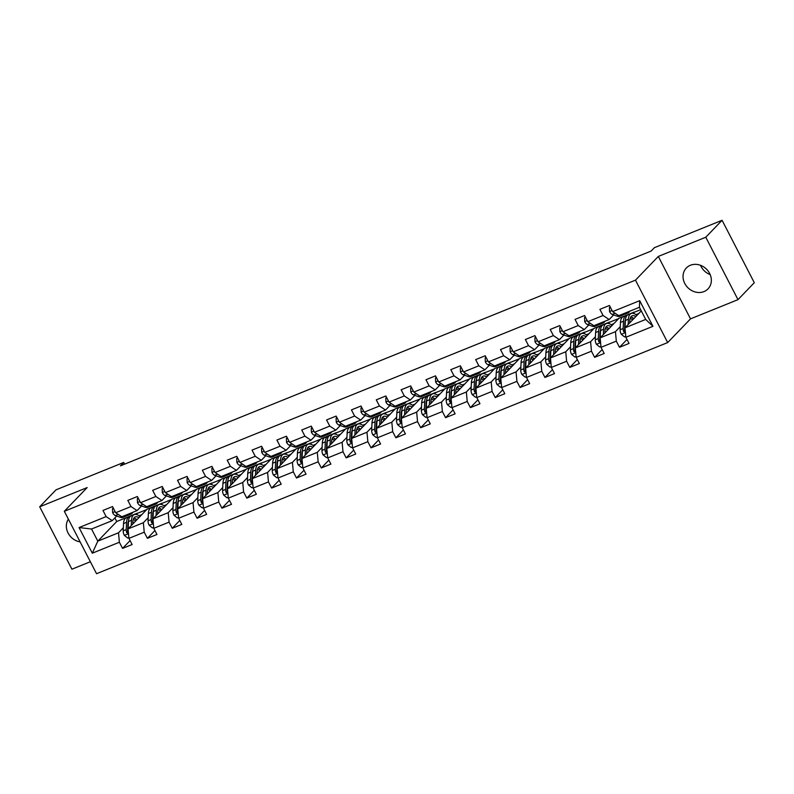 <?xml version="1.0" encoding="UTF-8"?>
<svg xmlns="http://www.w3.org/2000/svg" width="794" height="794" viewBox="0 0 794 794"><rect width="100%" height="100%" fill="white"/><g stroke="black" fill="none" stroke-linecap="round" stroke-linejoin="round"><path stroke-width="1.19" d="M690.403 265.265A15.046 13.131 -136.1 0 0 686.353 267.995A15.046 13.131 -136.1 0 0 686.234 285.8A15.046 13.131 -136.1 0 0 703.98 291.587A15.046 13.131 -136.1 0 0 708.03 288.857A15.046 13.131 -136.1 0 0 708.149 271.052A15.046 13.131 -136.1 0 0 690.403 265.265M700.526 265.305A15.046 13.131 -136.1 0 0 710.173 274.605M68.383 519.157A15.046 13.131 -136.1 0 0 80.125 541.905M737.983 299.646L705.777 237.227L658.305 256.432L690.522 318.851L737.983 299.646L754.3 282.704L722.083 220.285L654.395 247.678L651.13 251.063L120.44 465.84L123.705 462.445L56.017 489.838L39.7 506.79L71.917 569.199L90.357 561.735M690.522 318.851L667.685 342.571L96.54 573.715L64.324 511.296L635.468 280.153L667.685 342.571M641.284 310.891L624.987 327.813L645.701 319.436L639.428 307.288L618.725 315.665L612.631 311.625L609.455 305.472L599.897 309.342L603.073 315.496L587.788 321.689L584.602 315.526L575.054 319.396L578.231 325.55L562.936 331.743L559.76 325.58L550.202 329.45L553.378 335.604L538.094 341.797L534.918 335.634L525.36 339.504L528.536 345.658L513.242 351.851L510.066 345.688L500.508 349.558L503.694 355.722L488.399 361.905L485.223 355.752L475.666 359.613L478.842 365.776L463.557 371.959L460.371 365.806L450.813 369.667L453.999 375.83L438.705 382.013L435.529 375.86L425.971 379.731L429.147 385.884L413.863 392.067L410.687 385.914L401.129 389.785L404.305 395.938L389.01 402.131L385.834 395.968L376.277 399.839L379.453 405.992L364.168 412.185L360.992 406.022L351.434 409.893L354.61 416.046L339.326 422.239L336.14 416.076L326.582 419.947L329.768 426.1L314.474 432.293L311.298 426.13L301.74 430.001L304.916 436.164L289.631 442.347L286.455 436.194L276.898 440.055L280.074 446.218L264.779 452.401L261.603 446.248L252.045 450.109L255.221 456.272L239.937 462.455L236.761 456.302L227.203 460.173L230.379 466.326L215.085 472.509L211.909 466.356L202.351 470.227L205.537 476.38L190.242 482.573L187.066 476.41L177.509 480.281L180.685 486.434L165.4 492.627L162.214 486.464L152.666 490.335L155.842 496.488L140.548 502.681L137.372 496.518L127.814 500.389L130.99 506.542L115.706 512.735L112.53 506.572L102.972 510.443L106.148 516.606L79.072 527.563L92.303 553.2L97.801 541.161L118.514 532.784L123.338 527.772M612.631 311.625L639.706 300.668L652.946 326.314L625.861 337.271L629.047 343.425L619.489 347.296L627.012 339.485M92.303 553.2L119.378 542.242L122.564 548.396L132.122 544.535L128.936 538.372L144.23 532.188L147.406 538.342L156.964 534.481L153.788 528.318L169.072 522.134L172.258 528.288L181.806 524.427L178.63 518.264L193.925 512.08L197.101 518.234L206.658 514.363L203.482 508.21L218.767 502.026L221.943 508.18L231.501 504.309L228.325 498.156L243.619 491.962L246.795 498.126L256.353 494.255L253.167 488.102L268.461 481.908L271.637 488.072L281.195 484.201L278.019 478.048L293.304 471.854L296.49 478.018L306.037 474.147L302.861 467.994L318.156 461.8L321.332 467.954L330.89 464.093L327.714 457.93L342.998 451.746L346.174 457.9L355.732 454.039L352.556 447.876L367.85 441.692L371.026 447.846L380.584 443.985L377.398 437.822L392.693 431.638L395.869 437.792L405.426 433.921L402.25 427.768L417.535 421.584L420.721 427.738L430.269 423.867L427.093 417.713L442.387 411.52L445.563 417.684L455.121 413.813L451.945 407.659L467.229 401.466L470.405 407.63L479.963 403.759L476.787 397.605L492.082 391.412L495.258 397.576L504.815 393.705L501.629 387.551L516.924 381.358L520.1 387.512L529.658 383.651L526.482 377.487L541.766 371.304L544.952 377.458L554.5 373.597L551.324 367.433L566.618 361.25L569.794 367.404L579.352 363.543L576.176 357.379L591.461 351.196L594.637 357.35L604.194 353.479L601.018 347.325L616.313 341.142L619.489 347.296M587.788 321.689L593.872 325.719L609.167 319.535L613.603 314.92M601.018 347.325L600.145 337.867L619.072 318.215L634.356 312.022L633.106 313.322M620.263 326.662L615.439 331.684L600.145 337.867M609.167 319.535L603.073 315.496M616.313 341.142L615.439 331.684M562.936 331.743L569.03 335.773L584.324 329.589L588.761 324.974M576.176 357.379L575.303 347.921L594.22 328.269L609.514 322.076L608.264 323.376M595.421 336.725L590.587 341.738L575.303 347.921M584.324 329.589L578.231 325.55M591.461 351.196L590.587 341.738M538.094 341.797L544.188 345.827L559.472 339.643L563.919 335.028M551.324 367.433L550.45 357.975L569.377 338.323L584.662 332.14L583.411 333.44M570.568 346.779L565.745 351.792L550.45 357.975M559.472 339.643L553.378 335.604M566.618 361.25L565.745 351.792M513.242 351.851L519.336 355.891L534.63 349.697L539.066 345.092M526.482 377.487L525.608 368.029L544.525 348.377L559.82 342.194L558.569 343.494M545.726 356.834L540.893 361.846L525.608 368.029M534.63 349.697L528.536 345.658M541.766 371.304L540.893 361.846M488.399 361.905L494.493 365.945L509.778 359.751L514.224 355.146M501.629 387.551L500.756 378.093L519.683 358.431L534.977 352.248L533.717 353.548M520.874 366.888L516.05 371.9L500.756 378.093M509.778 359.751L503.694 355.722M516.924 381.358L516.05 371.9M463.557 371.959L469.641 375.999L484.936 369.806L489.372 365.2M476.787 397.605L475.914 388.147L494.841 368.485L510.125 362.302L508.875 363.602M496.032 376.942L491.208 381.954L475.914 388.147M484.936 369.806L478.842 365.776M492.082 391.412L491.208 381.954M438.705 382.013L444.799 386.053L460.093 379.869L464.53 375.254M451.945 407.659L451.071 398.201L469.988 378.539L485.283 372.356L484.032 373.656M471.189 386.996L466.356 392.008L451.071 398.201M460.093 379.869L453.999 375.83M467.229 401.466L466.356 392.008M413.863 392.067L419.957 396.107L435.241 389.923L439.678 385.308M427.093 417.713L426.219 408.255L445.146 388.603L460.431 382.41L459.18 383.71M446.337 397.05L441.514 402.062L426.219 408.255M435.241 389.923L429.147 385.884M442.387 411.52L441.514 402.062M389.01 402.131L395.104 406.161L410.399 399.978L414.835 395.362M402.25 427.768L401.377 418.309L420.294 398.657L435.588 392.464L434.338 393.764M421.495 407.104L416.661 412.126L401.377 418.309M410.399 399.978L404.305 395.938M417.535 421.584L416.661 412.126M364.168 412.185L370.262 416.215L385.547 410.032L389.993 405.416M377.398 437.822L376.525 428.363L395.452 408.712L410.746 402.518L409.486 403.818M396.643 417.168L391.819 422.18L376.525 428.363M385.547 410.032L379.453 405.992M392.693 431.638L391.819 422.18M339.326 422.239L345.41 426.269L360.704 420.086L365.141 415.47M352.556 447.876L351.682 438.417L370.609 418.766L385.894 412.582L384.643 413.882M371.8 427.222L366.977 432.234L351.682 438.417M360.704 420.086L354.61 416.046M367.85 441.692L366.977 432.234M314.474 432.293L320.568 436.333L335.862 430.14L340.298 425.534M327.714 457.93L326.84 448.471L345.757 428.82L361.052 422.636L359.801 423.936M346.958 437.276L342.125 442.288L326.84 448.471M335.862 430.14L329.768 426.1M342.998 451.746L342.125 442.288M289.631 442.347L295.725 446.387L311.01 440.194L315.446 435.588M302.861 467.994L301.988 458.535L320.915 438.874L336.199 432.69L334.949 433.99M322.106 447.33L317.282 452.342L301.988 458.535M311.01 440.194L304.916 436.164M318.156 461.8L317.282 452.342M264.779 452.401L270.873 456.441L286.168 450.248L290.604 445.642M278.019 478.048L277.146 468.589L296.063 448.928L311.357 442.744L310.107 444.044M297.264 457.384L292.43 462.396L277.146 468.589M286.168 450.248L280.074 446.218M293.304 471.854L292.43 462.396M239.937 462.455L246.031 466.495L261.315 460.312L265.762 455.696M253.167 488.102L252.293 478.643L271.22 458.982L286.515 452.798L285.254 454.099M272.411 467.438L267.588 472.45L252.293 478.643M261.315 460.312L255.221 456.272M268.461 481.908L267.588 472.45M215.085 472.509L221.179 476.549L236.473 470.366L240.91 465.75M228.325 498.156L227.451 488.697L246.378 469.046L261.663 462.852L260.412 464.153M247.569 477.492L242.746 482.504L227.451 488.697M236.473 470.366L230.379 466.326M243.619 491.962L242.746 482.504M190.242 482.573L196.336 486.603L211.631 480.42L216.067 475.805M203.482 508.21L202.609 498.751L221.526 479.1L236.82 472.906L235.57 474.207M222.727 487.546L217.893 492.568L202.609 498.751M211.631 480.42L205.537 476.38M218.767 502.026L217.893 492.568M165.4 492.627L171.494 496.657L186.779 490.474L191.215 485.859M178.63 518.264L177.757 508.805L196.684 489.154L211.968 482.96L210.718 484.261M197.875 497.61L193.051 502.622L177.757 508.805M186.779 490.474L180.685 486.434M193.925 512.08L193.051 502.622M140.548 502.681L146.642 506.711L161.936 500.528L166.373 495.913M153.788 528.318L152.914 518.859L171.832 499.208L187.126 493.024L185.875 494.315M173.032 507.664L168.199 512.676L152.914 518.859M161.936 500.528L155.842 496.488M169.072 522.134L168.199 512.676M115.706 512.735L121.8 516.775L137.084 510.582L141.53 505.977M128.936 538.372L128.062 528.913L146.989 509.262L162.274 503.078L161.023 504.379M148.18 517.718L143.357 522.73L128.062 528.913M137.084 510.582L130.99 506.542M144.23 532.188L143.357 522.73M79.072 527.563L91.538 529.022L112.242 520.636L116.678 516.031M114.872 517.906L116.728 521.509L137.431 513.132L136.181 514.433M116.728 521.509L97.801 541.161L91.538 529.022M112.242 520.636L106.148 516.606M119.378 542.242L118.514 532.784M705.777 237.227L722.083 220.285M658.305 256.432L635.468 280.153M64.324 511.296L87.161 487.576L39.7 506.79M124.589 464.162L123.705 462.445M136.389 514.472L137.431 513.132M137.521 513.301L146.672 509.599M161.232 504.418L162.274 503.078M162.363 503.247L171.514 499.545M186.084 494.364L187.126 493.024M187.215 493.193L196.356 489.491M210.926 484.31L211.968 482.96M212.058 483.129L221.208 479.427M235.778 474.246L236.82 472.906M236.9 473.075L246.051 469.373M260.621 464.192L261.663 462.852M261.752 463.021L270.903 459.319M285.463 454.138L286.515 452.798M286.594 452.967L295.745 449.265M310.315 444.084L311.357 442.744M311.447 442.913L320.587 439.211M335.157 434.03L336.199 432.69M336.289 432.859L345.44 429.157M360.01 423.976L361.052 422.636M361.141 422.805L370.282 419.103M384.852 413.922L385.894 412.582M385.983 412.751L395.134 409.049M409.694 403.868L410.746 402.518M410.826 402.687L419.976 398.985M434.546 393.814L435.588 392.464M435.678 392.633L444.819 388.931M459.389 383.75L460.431 382.41M460.52 382.579L469.671 378.877M484.241 373.696L485.283 372.356M485.372 372.525L494.513 368.823M509.083 363.642L510.125 362.302M510.214 362.471L519.365 358.769M533.935 353.588L534.977 352.248M535.057 352.417L544.208 348.715M558.778 343.534L559.82 342.194M559.909 342.363L569.05 338.661M583.62 333.48L584.662 332.14M584.751 332.309L593.902 328.607M608.472 323.426L609.514 322.076M609.603 322.245L618.744 318.543M633.314 313.372L634.356 312.022M634.446 312.191L640.659 309.68M652.946 326.314L645.701 319.436M639.428 307.288L639.706 300.668M625.861 337.271L624.987 327.813M122.564 548.396L130.077 540.585M139.049 515.782L141.769 514.681M163.892 505.728L166.621 504.627M147.406 538.342L154.929 530.531M188.744 495.674L191.463 494.573M172.258 528.288L179.772 520.477M213.586 485.62L216.315 484.519M197.101 518.234L204.624 510.423M238.438 475.566L241.158 474.455M221.943 508.18L229.466 500.369M263.28 465.502L266 464.401M246.795 498.126L254.308 490.315M288.123 455.448L290.852 454.347M271.637 488.072L279.16 480.261M312.975 445.394L315.694 444.293M296.49 478.018L304.003 470.207M337.817 435.34L340.547 434.239M321.332 467.954L328.855 460.143M362.669 425.286L365.389 424.185M346.174 457.9L353.697 450.089M387.512 415.232L390.241 414.131M371.026 447.846L378.539 440.035M412.354 405.178L415.083 404.077M395.869 437.792L403.392 429.981M437.206 395.124L439.926 394.013M420.721 427.738L428.234 419.927M462.048 385.06L464.778 383.959M445.563 417.684L453.086 409.873M486.901 375.006L489.62 373.905M470.405 407.63L477.928 399.819M511.743 364.952L514.472 363.851M495.258 397.576L502.781 389.765M536.585 354.898L539.315 353.796M520.1 387.512L527.623 379.701M561.437 344.844L564.157 343.742M544.952 377.458L552.465 369.647M586.28 334.79L589.009 333.688M569.794 367.404L577.317 359.593M611.132 324.736L613.851 323.634M594.637 357.35L602.16 349.539M635.974 314.682L638.704 313.57M113.423 508.309L112.49 508.686L112.639 512.696A5.111 2.322 68 0 0 115.299 515.544L120.301 517.301A14.758 6.709 68 0 0 123.01 517.341L126.028 516.12A14.758 6.709 68 0 0 126.921 515.564M128.37 514.115A14.758 6.709 68 0 0 130.97 514.115A14.758 6.709 68 0 0 132.826 512.309M123.437 516.11A14.758 6.709 68 0 0 126.028 516.12M130.97 514.115L127.943 515.346A14.758 6.709 -112 0 1 125.343 515.336M113.224 507.922L112.49 508.686M132.797 524L132.906 521.678A12.247 5.568 -112 0 1 135.208 516.924A12.247 5.568 -112 0 1 138.871 517.688M131.248 525.608L131.496 520.328A14.758 6.709 -112 0 1 134.265 514.591A14.758 6.709 -112 0 1 139.982 516.547M128.866 537.538L127.636 538.034L124.301 535.305A5.111 2.322 -112 0 1 123.199 530.839L123.527 523.554A14.758 6.709 -112 0 1 126.306 517.817L129.323 516.596A14.758 6.709 68 0 0 126.554 522.323L126.226 529.618A5.111 2.322 68 0 0 126.752 532.734L128.43 533.27M132.866 522.631A12.247 5.568 -112 0 1 133.461 523.315M128.132 528.844L128.469 521.549A14.758 6.709 -112 0 1 131.238 515.822L134.265 514.591M136.896 519.742A12.247 5.568 68 0 0 133.898 518.035M136.558 520.1A14.758 6.709 68 0 0 134.801 518.333M130.345 516.368A14.758 6.709 68 0 0 129.323 516.596M126.752 532.734L127.695 531.762A2.6 1.181 -112 0 1 127.636 530.968L127.963 523.673A12.247 5.568 -112 0 1 128.509 520.874M133.293 519.306A12.247 5.568 -112 0 1 135.595 521.092M138.265 498.255L137.332 498.632L137.481 502.642A5.111 2.322 68 0 0 140.151 505.49L145.143 507.237A14.758 6.709 68 0 0 147.853 507.287L150.88 506.056A14.758 6.709 68 0 0 151.763 505.51M153.222 504.051A14.758 6.709 68 0 0 155.813 504.061A14.758 6.709 68 0 0 157.678 502.255M148.28 506.056A14.758 6.709 68 0 0 150.88 506.056M155.813 504.061L152.785 505.292A14.758 6.709 -112 0 1 150.195 505.282M138.067 497.868L137.332 498.632M163.107 488.191L162.175 488.568L162.323 492.588A5.111 2.322 68 0 0 164.993 495.436L169.995 497.183A14.758 6.709 68 0 0 172.695 497.233L175.722 496.002A14.758 6.709 68 0 0 176.615 495.456M178.064 493.997A14.758 6.709 68 0 0 180.665 494.007A14.758 6.709 68 0 0 182.521 492.191M173.132 496.002A14.758 6.709 68 0 0 175.722 496.002M180.665 494.007L177.638 495.228A14.758 6.709 -112 0 1 175.037 495.228M162.909 487.814L162.175 488.568M157.649 513.946L157.748 511.624A12.247 5.568 -112 0 1 160.051 506.87A12.247 5.568 -112 0 1 163.723 507.634M156.1 515.554L156.339 510.274A14.758 6.709 -112 0 1 159.108 504.537A14.758 6.709 -112 0 1 164.824 506.493M153.708 527.484L152.478 527.98L149.153 525.251A5.111 2.322 -112 0 1 148.041 520.785L148.379 513.5A14.758 6.709 -112 0 1 151.148 507.763L154.175 506.542A14.758 6.709 68 0 0 151.406 512.269L151.068 519.564A5.111 2.322 68 0 0 151.604 522.68L153.272 523.216M157.708 512.567A12.247 5.568 -112 0 1 158.304 513.261M152.984 518.79L153.311 511.495A14.758 6.709 -112 0 1 156.081 505.768L159.108 504.537M161.748 509.688A12.247 5.568 68 0 0 158.74 507.971M161.4 510.046A14.758 6.709 68 0 0 159.644 508.279M155.197 506.314A14.758 6.709 68 0 0 154.175 506.542M151.604 522.68L152.537 521.698A2.6 1.181 -112 0 1 152.478 520.914L152.815 513.619A12.247 5.568 -112 0 1 153.361 510.82M158.145 509.252A12.247 5.568 -112 0 1 160.438 511.038M182.491 503.892L182.6 501.57A12.247 5.568 -112 0 1 184.903 496.806A12.247 5.568 -112 0 1 188.565 497.58M180.943 505.5L181.181 500.22A14.758 6.709 -112 0 1 183.96 494.483A14.758 6.709 -112 0 1 189.667 496.429M178.551 517.43L177.33 517.926L173.995 515.197A5.111 2.322 -112 0 1 172.893 510.731L173.221 503.436A14.758 6.709 -112 0 1 175.99 497.709L179.017 496.488A14.758 6.709 68 0 0 176.248 502.215L175.921 509.51A5.111 2.322 68 0 0 176.447 512.626L178.124 513.152M182.551 502.513A12.247 5.568 -112 0 1 183.156 503.207M177.826 508.736L178.164 501.441A14.758 6.709 -112 0 1 180.933 495.714L183.96 494.483M186.59 499.634A12.247 5.568 68 0 0 183.583 497.917M186.253 499.992A14.758 6.709 68 0 0 184.496 498.225M180.04 496.26A14.758 6.709 68 0 0 179.017 496.488M176.447 512.626L177.39 511.644A2.6 1.181 -112 0 1 177.33 510.86L177.657 503.565A12.247 5.568 -112 0 1 178.203 500.766M182.987 499.188A12.247 5.568 -112 0 1 185.29 500.984M187.96 478.137L187.027 478.514L187.176 482.534A5.111 2.322 68 0 0 189.835 485.382L194.838 487.129A14.758 6.709 68 0 0 197.547 487.179L200.574 485.948A14.758 6.709 68 0 0 201.458 485.402M202.907 483.943A14.758 6.709 68 0 0 205.507 483.953A14.758 6.709 68 0 0 207.373 482.137M197.974 485.938A14.758 6.709 68 0 0 200.574 485.948M205.507 483.953L202.48 485.174A14.758 6.709 -112 0 1 199.89 485.174M187.761 477.75L187.027 478.514M212.802 468.083L211.869 468.46L212.018 472.48A5.111 2.322 68 0 0 214.688 475.318L219.69 477.075A14.758 6.709 68 0 0 222.389 477.115L225.417 475.894A14.758 6.709 68 0 0 226.31 475.348M227.759 473.889A14.758 6.709 68 0 0 230.359 473.899A14.758 6.709 68 0 0 232.215 472.083M222.816 475.884A14.758 6.709 68 0 0 225.417 475.894M230.359 473.899L227.332 475.12A14.758 6.709 -112 0 1 224.732 475.11M212.603 467.696L211.869 468.46M237.654 458.029L236.721 458.406L236.87 462.426A5.111 2.322 68 0 0 239.53 465.264L244.532 467.021A14.758 6.709 68 0 0 247.242 467.061L250.259 465.84A14.758 6.709 68 0 0 251.152 465.294M252.601 463.835A14.758 6.709 68 0 0 255.202 463.845A14.758 6.709 68 0 0 257.058 462.029M247.668 465.83A14.758 6.709 68 0 0 250.259 465.84M255.202 463.845L252.174 465.066A14.758 6.709 -112 0 1 249.574 465.056M237.456 457.642L236.721 458.406M207.333 493.838L207.442 491.516A12.247 5.568 -112 0 1 209.745 486.752A12.247 5.568 -112 0 1 213.417 487.526M205.795 495.446L206.033 490.166A14.758 6.709 -112 0 1 208.802 484.429A14.758 6.709 -112 0 1 214.519 486.375M203.403 507.376L202.172 507.872L198.837 505.143A5.111 2.322 -112 0 1 197.736 500.677L198.063 493.382A14.758 6.709 -112 0 1 200.842 487.655L203.869 486.424A14.758 6.709 68 0 0 201.09 492.161L200.763 499.456A5.111 2.322 68 0 0 201.299 502.562L202.966 503.098M207.403 492.459A12.247 5.568 -112 0 1 207.998 493.143M202.678 498.682L202.678 498.672A5.111 2.322 -112 0 1 202.678 498.682L203.006 491.387A14.758 6.709 -112 0 1 205.775 485.65L208.802 484.429M211.442 489.58A12.247 5.568 68 0 0 208.435 487.863M211.095 489.938A14.758 6.709 68 0 0 209.338 488.161M204.892 486.206A14.758 6.709 68 0 0 203.869 486.424M201.299 502.562L202.232 501.59A2.6 1.181 -112 0 1 202.172 500.806L202.51 493.511A12.247 5.568 -112 0 1 203.056 490.712M207.839 489.134A12.247 5.568 -112 0 1 210.132 490.93M232.185 483.784L232.295 481.462A12.247 5.568 -112 0 1 234.587 476.698A12.247 5.568 -112 0 1 238.26 477.472M230.637 485.382L230.875 480.102A14.758 6.709 -112 0 1 233.654 474.375A14.758 6.709 -112 0 1 239.361 476.321M228.245 497.322L227.024 497.818L223.69 495.089A5.111 2.322 -112 0 1 222.578 490.623L222.916 483.328A14.758 6.709 -112 0 1 225.685 477.601L228.712 476.37A14.758 6.709 68 0 0 225.943 482.107L225.605 489.392A5.111 2.322 68 0 0 226.141 492.508L227.818 493.044M232.245 482.405A12.247 5.568 -112 0 1 232.85 483.089M227.521 488.618L227.521 488.618A5.111 2.322 -112 0 1 227.521 488.618L227.848 481.333A14.758 6.709 -112 0 1 230.627 475.596L233.654 474.375M236.284 479.516A12.247 5.568 68 0 0 233.277 477.809M235.937 479.884A14.758 6.709 68 0 0 234.19 478.107M229.734 476.152A14.758 6.709 68 0 0 228.712 476.37M226.141 492.508L227.084 491.536A2.6 1.181 -112 0 1 227.024 490.742L227.352 483.457A12.247 5.568 -112 0 1 227.898 480.658M232.682 479.08A12.247 5.568 -112 0 1 234.984 480.876M257.028 473.73L257.137 471.398A12.247 5.568 -112 0 1 259.44 466.644A12.247 5.568 -112 0 1 263.102 467.418M255.479 475.328L255.728 470.048A14.758 6.709 -112 0 1 258.497 464.321A14.758 6.709 -112 0 1 264.213 466.267M253.097 487.268L251.867 487.754L248.532 485.025A5.111 2.322 -112 0 1 247.43 480.569L247.758 473.274A14.758 6.709 -112 0 1 250.537 467.547L253.554 466.316A14.758 6.709 68 0 0 250.785 472.053L250.457 479.338A5.111 2.322 68 0 0 250.983 482.454L252.661 482.99M257.097 472.351A12.247 5.568 -112 0 1 257.693 473.035M252.373 478.564L252.363 478.564A5.111 2.322 -112 0 1 252.363 478.564L252.7 471.279A14.758 6.709 -112 0 1 255.469 465.542L258.497 464.321M261.127 469.462A12.247 5.568 68 0 0 258.129 467.755M260.789 469.82A14.758 6.709 68 0 0 259.033 468.053M254.576 466.098A14.758 6.709 68 0 0 253.554 466.316M250.983 482.454L251.926 481.482A2.6 1.181 -112 0 1 251.867 480.688L252.194 473.403A12.247 5.568 -112 0 1 252.74 470.604M257.524 469.026A12.247 5.568 -112 0 1 259.827 470.822M262.496 447.975L261.563 448.352L261.712 452.372A5.111 2.322 68 0 0 264.382 455.21L269.374 456.967A14.758 6.709 68 0 0 272.084 457.007L275.111 455.786A14.758 6.709 68 0 0 276.004 455.23M277.453 453.781A14.758 6.709 68 0 0 280.044 453.791A14.758 6.709 68 0 0 281.91 451.975M272.511 455.776A14.758 6.709 68 0 0 275.111 455.786M280.044 453.791L277.017 455.012A14.758 6.709 -112 0 1 274.426 455.002M262.298 447.588L261.563 448.352M281.88 463.666L281.979 461.344A12.247 5.568 -112 0 1 284.282 456.59A12.247 5.568 -112 0 1 287.954 457.364M280.332 465.274L280.57 459.994A14.758 6.709 -112 0 1 283.339 454.267A14.758 6.709 -112 0 1 289.056 456.213M277.94 477.204L276.719 477.7L273.384 474.971A5.111 2.322 -112 0 1 272.273 470.514L272.61 463.22A14.758 6.709 -112 0 1 275.379 457.483L278.406 456.262A14.758 6.709 68 0 0 275.637 461.999L275.3 469.284A5.111 2.322 68 0 0 275.836 472.4L277.503 472.936M281.939 462.297A12.247 5.568 -112 0 1 282.535 462.981M277.215 468.51L277.215 468.51A5.111 2.322 -112 0 1 277.215 468.51L277.543 461.225A14.758 6.709 -112 0 1 280.312 455.488L283.339 454.267M285.979 459.408A12.247 5.568 68 0 0 282.972 457.701M285.632 459.766A14.758 6.709 68 0 0 283.875 457.999M279.428 456.034A14.758 6.709 68 0 0 278.406 456.262M275.836 472.4L276.769 471.428A2.6 1.181 -112 0 1 276.709 470.634L277.046 463.349A12.247 5.568 -112 0 1 277.592 460.54M282.376 458.972A12.247 5.568 -112 0 1 284.679 460.768M287.339 437.921L286.406 438.298L286.555 442.318A5.111 2.322 68 0 0 289.224 445.156L294.227 446.913A14.758 6.709 68 0 0 296.926 446.953L299.953 445.732A14.758 6.709 68 0 0 300.847 445.176M302.296 443.727A14.758 6.709 68 0 0 304.896 443.727A14.758 6.709 68 0 0 306.752 441.921M297.363 445.722A14.758 6.709 68 0 0 299.953 445.732M304.896 443.727L301.869 444.958A14.758 6.709 -112 0 1 299.269 444.948M287.14 437.534L286.406 438.298M306.722 453.612L306.831 451.29A12.247 5.568 -112 0 1 309.134 446.536A12.247 5.568 -112 0 1 312.796 447.31M305.174 455.22L305.412 449.94A14.758 6.709 -112 0 1 308.191 444.213A14.758 6.709 -112 0 1 313.898 446.159M302.782 467.15L301.561 467.646L298.226 464.917A5.111 2.322 -112 0 1 297.125 460.451L297.452 453.166A14.758 6.709 -112 0 1 300.221 447.429L303.248 446.208A14.758 6.709 68 0 0 300.479 451.935L300.152 459.23A5.111 2.322 68 0 0 300.678 462.346L302.355 462.882M306.782 452.243A12.247 5.568 -112 0 1 307.387 452.927M302.057 458.456L302.395 451.161A14.758 6.709 -112 0 1 305.164 445.434L308.191 444.213M310.821 449.354A12.247 5.568 68 0 0 307.814 447.647M310.484 449.712A14.758 6.709 68 0 0 308.727 447.945M304.271 445.98A14.758 6.709 68 0 0 303.248 446.208M300.678 462.346L301.621 461.374A2.6 1.181 -112 0 1 301.561 460.58L301.889 453.285A12.247 5.568 -112 0 1 302.435 450.486M307.218 448.918A12.247 5.568 -112 0 1 309.521 450.714M312.191 427.867L311.258 428.244L311.407 432.264A5.111 2.322 68 0 0 314.067 435.102L319.069 436.859A14.758 6.709 68 0 0 321.778 436.899L324.806 435.678A14.758 6.709 68 0 0 325.689 435.122M327.138 433.673A14.758 6.709 68 0 0 329.738 433.673A14.758 6.709 68 0 0 331.604 431.867M322.205 435.668A14.758 6.709 68 0 0 324.806 435.678M329.738 433.673L326.711 434.904A14.758 6.709 -112 0 1 324.121 434.894M311.992 427.48L311.258 428.244M331.564 443.558L331.674 441.236A12.247 5.568 -112 0 1 333.976 436.482A12.247 5.568 -112 0 1 337.649 437.246M330.026 445.166L330.264 439.886A14.758 6.709 -112 0 1 333.033 434.149A14.758 6.709 -112 0 1 338.75 436.104M327.634 457.096L326.403 457.592L323.069 454.863A5.111 2.322 -112 0 1 321.967 450.397L322.304 443.112A14.758 6.709 -112 0 1 325.074 437.375L328.101 436.154A14.758 6.709 68 0 0 325.322 441.881L324.994 449.176A5.111 2.322 68 0 0 325.53 452.292L327.197 452.828M331.634 442.189A12.247 5.568 -112 0 1 332.229 442.873M326.91 448.402L327.237 441.107A14.758 6.709 -112 0 1 330.006 435.38L333.033 434.149M335.673 439.3A12.247 5.568 68 0 0 332.666 437.593M335.326 439.658A14.758 6.709 68 0 0 333.569 437.891M329.123 435.926A14.758 6.709 68 0 0 328.101 436.154M325.53 452.292L326.463 451.32A2.6 1.181 -112 0 1 326.403 450.526L326.741 443.231A12.247 5.568 -112 0 1 327.287 440.432M332.071 438.864A12.247 5.568 -112 0 1 334.363 440.65M337.033 417.813L336.1 418.19L336.249 422.2A5.111 2.322 68 0 0 338.919 425.048L343.921 426.795A14.758 6.709 68 0 0 346.621 426.844L349.648 425.614A14.758 6.709 68 0 0 350.541 425.068M351.99 423.609A14.758 6.709 68 0 0 354.59 423.619A14.758 6.709 68 0 0 356.446 421.812M347.047 425.614A14.758 6.709 68 0 0 349.648 425.614M354.59 423.619L351.563 424.85A14.758 6.709 -112 0 1 348.963 424.84M336.835 417.426L336.1 418.19M356.417 433.504L356.526 431.182A12.247 5.568 -112 0 1 358.819 426.428A12.247 5.568 -112 0 1 362.491 427.192M354.868 435.112L355.107 429.832A14.758 6.709 -112 0 1 357.886 424.095A14.758 6.709 -112 0 1 363.592 426.05M352.476 447.042L351.256 447.538L347.921 444.809A5.111 2.322 -112 0 1 346.809 440.342L347.147 433.058A14.758 6.709 -112 0 1 349.916 427.321L352.943 426.1A14.758 6.709 68 0 0 350.174 431.827L349.836 439.122A5.111 2.322 68 0 0 350.372 442.238L352.05 442.774M356.476 432.125A12.247 5.568 -112 0 1 357.082 432.819M351.752 438.348L352.079 431.053A14.758 6.709 -112 0 1 354.858 425.326L357.886 424.095M360.516 429.246A12.247 5.568 68 0 0 357.508 427.539M360.168 429.604A14.758 6.709 68 0 0 358.422 427.837M353.965 425.872A14.758 6.709 68 0 0 352.943 426.1M350.372 442.238L351.315 441.256A2.6 1.181 -112 0 1 351.256 440.472L351.583 433.177A12.247 5.568 -112 0 1 352.129 430.378M356.913 428.81A12.247 5.568 -112 0 1 359.216 430.596M361.885 407.749L360.952 408.126L361.101 412.146A5.111 2.322 68 0 0 363.761 414.994L368.763 416.741A14.758 6.709 68 0 0 371.473 416.79L374.49 415.56A14.758 6.709 68 0 0 375.383 415.014M376.832 413.555A14.758 6.709 68 0 0 379.433 413.565A14.758 6.709 68 0 0 381.289 411.749M371.9 415.56A14.758 6.709 68 0 0 374.49 415.56M379.433 413.565L376.406 414.786A14.758 6.709 -112 0 1 373.805 414.786M361.687 407.372L360.952 408.126M381.259 423.45L381.368 421.128A12.247 5.568 -112 0 1 383.671 416.364A12.247 5.568 -112 0 1 387.333 417.138M379.711 425.058L379.959 419.778A14.758 6.709 -112 0 1 382.728 414.041A14.758 6.709 -112 0 1 388.445 415.987M377.329 436.988L376.098 437.484L372.763 434.755A5.111 2.322 -112 0 1 371.661 430.288L371.989 422.994A14.758 6.709 -112 0 1 374.768 417.267L377.785 416.046A14.758 6.709 68 0 0 375.016 421.773L374.689 429.068A5.111 2.322 68 0 0 375.215 432.184L376.892 432.71M381.328 422.071A12.247 5.568 -112 0 1 381.924 422.765M376.594 428.294L376.932 420.999A14.758 6.709 -112 0 1 379.701 415.272L382.728 414.041M385.358 419.192A12.247 5.568 68 0 0 382.361 417.475M385.021 419.55A14.758 6.709 68 0 0 383.264 417.783M378.807 415.818A14.758 6.709 68 0 0 377.785 416.046M375.215 432.184L376.158 431.202A2.6 1.181 -112 0 1 376.098 430.417L376.425 423.123A12.247 5.568 -112 0 1 376.981 420.324M381.755 418.746A12.247 5.568 -112 0 1 384.058 420.542M386.728 397.695L385.795 398.072L385.944 402.092A5.111 2.322 68 0 0 388.613 404.94L393.606 406.687A14.758 6.709 68 0 0 396.315 406.736L399.342 405.506A14.758 6.709 68 0 0 400.236 404.96M401.685 403.501A14.758 6.709 68 0 0 404.275 403.511A14.758 6.709 68 0 0 406.141 401.695M396.742 405.496A14.758 6.709 68 0 0 399.342 405.506M404.275 403.511L401.248 404.732A14.758 6.709 -112 0 1 398.657 404.732M386.529 397.308L385.795 398.072M406.111 413.396L406.21 411.074A12.247 5.568 -112 0 1 408.513 406.31A12.247 5.568 -112 0 1 412.185 407.084M404.563 415.004L404.801 409.724A14.758 6.709 -112 0 1 407.57 403.987A14.758 6.709 -112 0 1 413.287 405.933M402.171 426.934L400.95 427.43L397.615 424.701A5.111 2.322 -112 0 1 396.504 420.234L396.841 412.94A14.758 6.709 -112 0 1 399.61 407.213L402.637 405.982A14.758 6.709 68 0 0 399.868 411.719L399.531 419.014A5.111 2.322 68 0 0 400.067 422.12L401.734 422.656M406.171 412.017A12.247 5.568 -112 0 1 406.766 412.701M401.446 418.24L401.774 410.945A14.758 6.709 -112 0 1 404.543 405.208L407.57 403.987M410.21 409.138A12.247 5.568 68 0 0 407.203 407.421M409.863 409.496A14.758 6.709 68 0 0 408.106 407.719M403.66 405.764A14.758 6.709 68 0 0 402.637 405.982M400.067 422.12L401 421.148A2.6 1.181 -112 0 1 400.94 420.363L401.278 413.069A12.247 5.568 -112 0 1 401.824 410.27M406.607 408.692A12.247 5.568 -112 0 1 408.91 410.488M411.57 387.641L410.637 388.018L410.786 392.038A5.111 2.322 68 0 0 413.456 394.876L418.458 396.633A14.758 6.709 68 0 0 421.157 396.672L424.185 395.452A14.758 6.709 68 0 0 425.078 394.906M426.527 393.447A14.758 6.709 68 0 0 429.127 393.457A14.758 6.709 68 0 0 430.983 391.641M421.594 395.442A14.758 6.709 68 0 0 424.185 395.452M429.127 393.457L426.1 394.678A14.758 6.709 -112 0 1 423.5 394.668M411.371 387.254L410.637 388.018M430.953 403.342L431.063 401.02A12.247 5.568 -112 0 1 433.365 396.256A12.247 5.568 -112 0 1 437.028 397.03M429.405 404.94L429.653 399.66A14.758 6.709 -112 0 1 432.422 393.933A14.758 6.709 -112 0 1 438.139 395.878M427.013 416.88L425.792 417.376L422.458 414.647A5.111 2.322 -112 0 1 421.356 410.18L421.683 402.886A14.758 6.709 -112 0 1 424.453 397.159L427.48 395.928A14.758 6.709 68 0 0 424.711 401.665L424.383 408.95A5.111 2.322 68 0 0 424.909 412.066L426.586 412.602M431.013 401.963A12.247 5.568 -112 0 1 431.618 402.647M426.289 408.185L426.626 400.891A14.758 6.709 -112 0 1 429.395 395.154L432.422 393.933M435.052 399.074A12.247 5.568 68 0 0 432.045 397.367M434.715 399.442A14.758 6.709 68 0 0 432.958 397.665M428.502 395.71A14.758 6.709 68 0 0 427.48 395.928M424.909 412.066L425.852 411.094A2.6 1.181 -112 0 1 425.792 410.3L426.12 403.015A12.247 5.568 -112 0 1 426.666 400.216M431.45 398.638A12.247 5.568 -112 0 1 433.752 400.434M436.422 377.587L435.489 377.964L435.638 381.983A5.111 2.322 68 0 0 438.308 384.822L443.3 386.579A14.758 6.709 68 0 0 446.01 386.618L449.037 385.398A14.758 6.709 68 0 0 449.92 384.852M451.369 383.393A14.758 6.709 68 0 0 453.969 383.403A14.758 6.709 68 0 0 455.835 381.586M446.436 385.388A14.758 6.709 68 0 0 449.037 385.398M453.969 383.403L450.942 384.624A14.758 6.709 -112 0 1 448.352 384.614M436.224 377.2L435.489 377.964M455.796 393.288L455.905 390.956A12.247 5.568 -112 0 1 458.207 386.202A12.247 5.568 -112 0 1 461.88 386.976M454.257 394.886L454.496 389.606A14.758 6.709 -112 0 1 457.265 383.879A14.758 6.709 -112 0 1 462.981 385.824M451.865 406.826L450.635 407.322L447.3 404.583A5.111 2.322 -112 0 1 446.198 400.126L446.536 392.832A14.758 6.709 -112 0 1 449.305 387.105L452.332 385.874A14.758 6.709 68 0 0 449.553 391.611L449.225 398.896A5.111 2.322 68 0 0 449.761 402.012L451.429 402.548M455.865 391.908A12.247 5.568 -112 0 1 456.461 392.593M451.141 398.122L451.141 398.122A5.111 2.322 -112 0 1 451.141 398.122L451.468 390.837A14.758 6.709 -112 0 1 454.237 385.1L457.265 383.879M459.905 389.02A12.247 5.568 68 0 0 456.897 387.313M459.557 389.378A14.758 6.709 68 0 0 457.801 387.611M453.354 385.656A14.758 6.709 68 0 0 452.332 385.874M449.761 402.012L450.694 401.039A2.6 1.181 -112 0 1 450.635 400.245L450.972 392.961A12.247 5.568 -112 0 1 451.518 390.162M456.302 388.584A12.247 5.568 -112 0 1 458.595 390.38M461.264 367.533L460.331 367.91L460.48 371.929A5.111 2.322 68 0 0 463.15 374.768L468.152 376.525A14.758 6.709 68 0 0 470.852 376.564L473.879 375.344A14.758 6.709 68 0 0 474.772 374.798M476.221 373.339A14.758 6.709 68 0 0 478.822 373.349A14.758 6.709 68 0 0 480.678 371.532M471.279 375.334A14.758 6.709 68 0 0 473.879 375.344M478.822 373.349L475.795 374.57A14.758 6.709 -112 0 1 473.194 374.56M461.066 367.146L460.331 367.91M480.648 383.224L480.757 380.902A12.247 5.568 -112 0 1 483.05 376.148A12.247 5.568 -112 0 1 486.722 376.922M479.1 384.832L479.338 379.552A14.758 6.709 -112 0 1 482.117 373.825A14.758 6.709 -112 0 1 487.824 375.77M476.708 396.762L475.487 397.258L472.152 394.529A5.111 2.322 -112 0 1 471.041 390.072L471.378 382.777A14.758 6.709 -112 0 1 474.147 377.041L477.174 375.82A14.758 6.709 68 0 0 474.405 381.557L474.068 388.842A5.111 2.322 68 0 0 474.604 391.958L476.281 392.494M480.707 381.854A12.247 5.568 -112 0 1 481.313 382.539M475.983 388.067L475.983 388.067A5.111 2.322 -112 0 1 475.983 388.067L476.311 380.783A14.758 6.709 -112 0 1 479.09 375.046L482.117 373.825M484.747 378.966A12.247 5.568 68 0 0 481.74 377.259M484.4 379.324A14.758 6.709 68 0 0 482.653 377.557M478.196 375.592A14.758 6.709 68 0 0 477.174 375.82M474.604 391.958L475.546 390.985A2.6 1.181 -112 0 1 475.487 390.191L475.814 382.907A12.247 5.568 -112 0 1 476.36 380.098M481.144 378.53A12.247 5.568 -112 0 1 483.447 380.326M486.117 357.479L485.184 357.856L485.333 361.875A5.111 2.322 68 0 0 487.992 364.714L492.995 366.471A14.758 6.709 68 0 0 495.704 366.51L498.721 365.29A14.758 6.709 68 0 0 499.615 364.734M501.064 363.285A14.758 6.709 68 0 0 503.664 363.285A14.758 6.709 68 0 0 505.52 361.478M496.131 365.28A14.758 6.709 68 0 0 498.721 365.29M503.664 363.285L500.637 364.515A14.758 6.709 -112 0 1 498.037 364.506M485.918 357.092L485.184 357.856M505.49 373.17L505.599 370.848A12.247 5.568 -112 0 1 507.902 366.094A12.247 5.568 -112 0 1 511.564 366.868M503.942 374.778L504.19 369.498A14.758 6.709 -112 0 1 506.959 363.771A14.758 6.709 -112 0 1 512.676 365.716M501.56 386.708L500.329 387.204L496.994 384.475A5.111 2.322 -112 0 1 495.893 380.008L496.22 372.723A14.758 6.709 -112 0 1 498.999 366.987L502.026 365.766A14.758 6.709 68 0 0 499.247 371.493L498.92 378.788A5.111 2.322 68 0 0 499.446 381.904L501.123 382.44M505.56 371.8A12.247 5.568 -112 0 1 506.155 372.485M500.825 378.013L501.163 370.719A14.758 6.709 -112 0 1 503.932 364.992L506.959 363.771M509.599 368.912A12.247 5.568 68 0 0 506.592 367.205M509.252 369.27A14.758 6.709 68 0 0 507.495 367.503M503.039 365.538A14.758 6.709 68 0 0 502.026 365.766M499.446 381.904L500.389 380.931A2.6 1.181 -112 0 1 500.329 380.137L500.657 372.843A12.247 5.568 -112 0 1 501.213 370.044M505.986 368.476A12.247 5.568 -112 0 1 508.289 370.272M510.959 347.425L510.026 347.802L510.175 351.821A5.111 2.322 68 0 0 512.845 354.66L517.847 356.417A14.758 6.709 68 0 0 520.546 356.456L523.574 355.236A14.758 6.709 68 0 0 524.467 354.68M525.916 353.231A14.758 6.709 68 0 0 528.506 353.231A14.758 6.709 68 0 0 530.372 351.424M520.973 355.226A14.758 6.709 68 0 0 523.574 355.236M528.506 353.231L525.479 354.461A14.758 6.709 -112 0 1 522.889 354.452M510.76 347.038L510.026 347.802M530.342 363.116L530.442 360.794A12.247 5.568 -112 0 1 532.744 356.04A12.247 5.568 -112 0 1 536.416 356.804M528.794 364.724L529.032 359.444A14.758 6.709 -112 0 1 531.801 353.707A14.758 6.709 -112 0 1 537.518 355.662M526.402 376.654L525.181 377.15L521.847 374.421A5.111 2.322 -112 0 1 520.735 369.954L521.072 362.669A14.758 6.709 -112 0 1 523.841 356.933L526.869 355.712A14.758 6.709 68 0 0 524.1 361.439L523.762 368.734A5.111 2.322 68 0 0 524.298 371.85L525.965 372.386M530.402 361.746A12.247 5.568 -112 0 1 530.997 362.431M525.678 367.959L526.005 360.665A14.758 6.709 -112 0 1 528.774 354.938L531.801 353.707M534.441 358.858A12.247 5.568 68 0 0 531.434 357.151M534.094 359.216A14.758 6.709 68 0 0 532.337 357.449M527.891 355.484A14.758 6.709 68 0 0 526.869 355.712M524.298 371.85L525.231 370.877A2.6 1.181 -112 0 1 525.171 370.083L525.509 362.789A12.247 5.568 -112 0 1 526.055 359.99M530.839 358.422A12.247 5.568 -112 0 1 533.141 360.208M535.801 337.371L534.878 337.748L535.027 341.757A5.111 2.322 68 0 0 537.687 344.606L542.689 346.353A14.758 6.709 68 0 0 545.389 346.402L548.416 345.172A14.758 6.709 68 0 0 549.309 344.626M550.758 343.167A14.758 6.709 68 0 0 553.358 343.177A14.758 6.709 68 0 0 555.214 341.37M545.825 345.172A14.758 6.709 68 0 0 548.416 345.172M553.358 343.177L550.331 344.407A14.758 6.709 -112 0 1 547.731 344.398M535.603 336.984L534.878 337.748M555.185 353.062L555.294 350.74A12.247 5.568 -112 0 1 557.596 345.986A12.247 5.568 -112 0 1 561.259 346.75M553.636 354.67L553.884 349.39A14.758 6.709 -112 0 1 556.654 343.653A14.758 6.709 -112 0 1 562.37 345.608M551.244 366.6L550.024 367.096L546.689 364.367A5.111 2.322 -112 0 1 545.587 359.9L545.915 352.615A14.758 6.709 -112 0 1 548.684 346.879L551.711 345.658A14.758 6.709 68 0 0 548.942 351.385L548.614 358.68A5.111 2.322 68 0 0 549.14 361.796L550.818 362.332M555.244 351.682A12.247 5.568 -112 0 1 555.85 352.377M550.52 357.905L550.857 350.611A14.758 6.709 -112 0 1 553.626 344.884L556.654 343.653M559.284 348.804A12.247 5.568 68 0 0 556.276 347.097M558.946 349.162A14.758 6.709 68 0 0 557.189 347.395M552.733 345.43A14.758 6.709 68 0 0 551.711 345.658M549.14 361.796L550.083 360.813A2.6 1.181 -112 0 1 550.024 360.029L550.351 352.734A12.247 5.568 -112 0 1 550.897 349.936M555.681 348.368A12.247 5.568 -112 0 1 557.984 350.154M560.653 327.307L559.72 327.684L559.869 331.703A5.111 2.322 68 0 0 562.539 334.552L567.531 336.299A14.758 6.709 68 0 0 570.241 336.348L573.268 335.118A14.758 6.709 68 0 0 574.151 334.572M575.61 333.113A14.758 6.709 68 0 0 578.201 333.123A14.758 6.709 68 0 0 580.067 331.316M570.668 335.118A14.758 6.709 68 0 0 573.268 335.118M578.201 333.123L575.174 334.343A14.758 6.709 -112 0 1 572.583 334.343M560.455 326.93L559.72 327.684M580.037 343.008L580.136 340.686A12.247 5.568 -112 0 1 582.439 335.922A12.247 5.568 -112 0 1 586.111 336.696M578.489 344.616L578.727 339.336A14.758 6.709 -112 0 1 581.496 333.599A14.758 6.709 -112 0 1 587.213 335.544M576.097 356.546L574.866 357.042L571.531 354.313A5.111 2.322 -112 0 1 570.429 349.846L570.767 342.551A14.758 6.709 -112 0 1 573.536 336.825L576.563 335.604A14.758 6.709 68 0 0 573.784 341.331L573.457 348.626A5.111 2.322 68 0 0 573.993 351.742L575.66 352.268M580.096 341.628A12.247 5.568 -112 0 1 580.692 342.323M575.372 347.851L575.7 340.557A14.758 6.709 -112 0 1 578.469 334.83L581.496 333.599M584.136 338.75A12.247 5.568 68 0 0 581.129 337.033M583.789 339.107A14.758 6.709 68 0 0 582.032 337.341M577.585 335.376A14.758 6.709 68 0 0 576.563 335.604M573.993 351.742L574.925 350.759A2.6 1.181 -112 0 1 574.866 349.975L575.203 342.68A12.247 5.568 -112 0 1 575.749 339.882M580.533 338.304A12.247 5.568 -112 0 1 582.826 340.1M585.496 317.253L584.563 317.63L584.712 321.649A5.111 2.322 68 0 0 587.381 324.498L592.384 326.245A14.758 6.709 68 0 0 595.083 326.294L598.11 325.064A14.758 6.709 68 0 0 599.004 324.518M600.453 323.059A14.758 6.709 68 0 0 603.053 323.069A14.758 6.709 68 0 0 604.909 321.252M595.51 325.054A14.758 6.709 68 0 0 598.11 325.064M603.053 323.069L600.026 324.289A14.758 6.709 -112 0 1 597.425 324.289M585.297 316.875L584.563 317.63M604.879 332.954L604.988 330.632A12.247 5.568 -112 0 1 607.281 325.868A12.247 5.568 -112 0 1 610.953 326.642M603.331 334.562L603.569 329.282A14.758 6.709 -112 0 1 606.348 323.545A14.758 6.709 -112 0 1 612.055 325.49M600.939 346.492L599.718 346.988L596.383 344.259A5.111 2.322 -112 0 1 595.282 339.792L595.609 332.497A14.758 6.709 -112 0 1 598.378 326.771L601.405 325.54A14.758 6.709 68 0 0 598.636 331.277L598.299 338.572A5.111 2.322 68 0 0 598.835 341.678L600.512 342.214M604.939 331.574A12.247 5.568 -112 0 1 605.544 332.259M600.214 337.797L600.542 330.502A14.758 6.709 -112 0 1 603.321 324.766L606.348 323.545M608.978 328.696A12.247 5.568 68 0 0 605.971 326.979M608.631 329.053A14.758 6.709 68 0 0 606.884 327.277M602.428 325.322A14.758 6.709 68 0 0 601.405 325.54M598.835 341.678L599.778 340.705A2.6 1.181 -112 0 1 599.718 339.921L600.046 332.626A12.247 5.568 -112 0 1 600.592 329.828M605.375 328.25A12.247 5.568 -112 0 1 607.678 330.046M610.348 307.199L609.415 307.576L609.564 311.595A5.111 2.322 68 0 0 612.224 314.434L617.226 316.191A14.758 6.709 68 0 0 619.935 316.24L622.962 315.01A14.758 6.709 68 0 0 623.846 314.464M625.295 313.005A14.758 6.709 68 0 0 627.895 313.015A14.758 6.709 68 0 0 629.751 311.198M620.362 315A14.758 6.709 68 0 0 622.962 315.01M627.895 313.015L624.868 314.235A14.758 6.709 -112 0 1 622.268 314.226M610.149 306.812L609.415 307.576M629.721 322.9L629.831 320.578A12.247 5.568 -112 0 1 632.133 315.813A12.247 5.568 -112 0 1 635.796 316.588M628.183 324.498L628.421 319.218A14.758 6.709 -112 0 1 631.19 313.491A14.758 6.709 -112 0 1 636.907 315.436M625.791 336.438L624.56 336.934L621.226 334.205A5.111 2.322 -112 0 1 620.124 329.738L620.451 322.443A14.758 6.709 -112 0 1 623.23 316.717L626.258 315.486A14.758 6.709 68 0 0 623.479 321.223L623.151 328.508A5.111 2.322 68 0 0 623.677 331.624L625.354 332.16M629.791 321.52A12.247 5.568 -112 0 1 630.386 322.205M625.057 327.743L625.394 320.448A14.758 6.709 -112 0 1 628.163 314.712L631.19 313.491M633.83 318.632A12.247 5.568 68 0 0 630.823 316.925M633.483 318.999A14.758 6.709 68 0 0 631.726 317.223M627.27 315.268A14.758 6.709 68 0 0 626.258 315.486M623.677 331.624L624.62 330.651A2.6 1.181 -112 0 1 624.56 329.867L624.898 322.572A12.247 5.568 -112 0 1 625.444 319.774M630.218 318.196A12.247 5.568 -112 0 1 632.52 319.992M115.12 511.594L112.629 512.596M121.72 516.725L120.301 517.301M118.187 514.373L115.299 515.544M124.39 535.374L128.509 533.707M128.469 521.549L131.496 520.328M123.527 523.554L126.554 522.323M123.199 530.839L126.226 529.618M139.962 501.54L137.481 502.542M146.572 506.661L145.143 507.237M143.029 504.319L140.151 505.49M164.805 491.486L162.323 492.488M171.415 496.607L169.995 497.183M167.881 494.265L164.993 495.436M149.232 525.32L153.351 523.653M153.311 511.495L156.339 510.274M148.379 513.5L151.406 512.269M148.041 520.785L151.068 519.564M174.075 515.266L178.203 513.599M178.164 501.441L181.181 500.22M173.221 503.436L176.248 502.215M172.893 510.731L175.921 509.51M189.657 481.432L187.166 482.434M196.257 486.553L194.838 487.129M192.724 484.211L189.835 485.382M214.499 471.378L212.018 472.38M221.109 476.499L219.69 477.075M217.566 474.157L214.688 475.318M239.351 461.314L236.86 462.326M245.951 466.445L244.532 467.021M242.418 464.103L239.53 465.264M198.927 505.212L203.046 503.545M203.006 491.387L206.033 490.166M198.063 493.382L201.09 492.161M197.736 500.677L200.763 499.456M223.769 495.158L227.898 493.481M227.848 481.333L230.875 480.102M222.916 483.328L225.943 482.107M222.578 490.623L225.605 489.392M248.621 485.094L252.74 483.427M252.7 471.279L255.728 470.048M247.758 473.274L250.785 472.053M247.43 480.569L250.457 479.338M264.194 451.26L261.712 452.272M270.804 456.391L269.374 456.967M267.26 454.049L264.382 455.21M273.464 475.04L277.582 473.373M277.543 461.225L280.57 459.994M272.61 463.22L275.637 461.999M272.273 470.514L275.3 469.284M289.036 441.206L286.555 442.218M295.646 446.337L294.227 446.913M292.113 443.995L289.224 445.156M298.306 464.986L302.435 463.319M302.395 451.161L305.412 449.94M297.452 453.166L300.479 451.935M297.125 460.451L300.152 459.23M313.888 431.152L311.397 432.154M320.488 436.283L319.069 436.859M316.955 433.931L314.067 435.102M323.158 454.932L327.277 453.265M327.237 441.107L330.264 439.886M322.304 443.112L325.322 441.881M321.967 450.397L324.994 449.176M338.73 421.098L336.249 422.1M345.34 426.219L343.921 426.795M341.797 423.877L338.919 425.048M348 444.878L352.129 443.211M352.079 431.053L355.107 429.832M347.147 433.058L350.174 431.827M346.809 440.342L349.836 439.122M363.583 411.044L361.091 412.046M370.183 416.165L368.763 416.741M366.649 413.823L363.761 414.994M372.852 434.824L376.971 433.157M376.932 420.999L379.959 419.778M371.989 422.994L375.016 421.773M371.661 430.288L374.689 429.068M388.425 400.99L385.944 401.992M395.035 406.111L393.606 406.687M391.492 403.769L388.613 404.94M397.695 424.77L401.814 423.103M401.774 410.945L404.801 409.724M396.841 412.94L399.868 411.719M396.504 420.234L399.531 419.014M413.267 390.936L410.786 391.938M419.877 396.057L418.458 396.633M416.344 393.715L413.456 394.876M422.537 414.716L426.666 413.039M426.626 400.891L429.653 399.66M421.683 402.886L424.711 401.665M421.356 410.18L424.383 408.95M438.119 380.872L435.628 381.884M444.719 386.003L443.3 386.579M441.186 383.661L438.308 384.822M447.389 404.652L451.508 402.985M451.468 390.837L454.496 389.606M446.536 392.832L449.553 391.611M446.198 400.126L449.225 398.896M462.962 370.818L460.48 371.83M469.572 375.949L468.152 376.525M466.028 373.607L463.15 374.768M472.232 394.598L476.36 392.931M476.311 380.783L479.338 379.552M471.378 382.777L474.405 381.557M471.041 390.072L474.068 388.842M487.814 360.764L485.323 361.776M494.414 365.895L492.995 366.471M490.881 363.553L487.992 364.714M497.084 384.544L501.203 382.877M501.163 370.719L504.19 369.498M496.22 372.723L499.247 371.493M495.893 380.008L498.92 378.788M512.656 350.71L510.175 351.712M519.266 355.841L517.847 356.417M515.723 353.489L512.845 354.66M521.926 374.49L526.045 372.823M526.005 360.665L529.032 359.444M521.072 362.669L524.1 361.439M520.735 369.954L523.762 368.734M537.508 340.656L535.017 341.658M544.108 345.777L542.689 346.353M540.575 343.435L537.687 344.606M546.768 364.436L550.897 362.769M550.857 350.611L553.884 349.39M545.915 352.615L548.942 351.385M545.587 359.9L548.614 358.68M562.351 330.602L559.869 331.604M568.961 335.723L567.531 336.299M565.417 333.381L562.539 334.552M571.62 354.382L575.739 352.715M575.7 340.557L578.727 339.336M570.767 342.551L573.784 341.331M570.429 349.846L573.457 348.626M587.193 320.548L584.712 321.55M593.803 325.669L592.384 326.245M590.26 323.327L587.381 324.498M596.463 344.328L600.592 342.661M600.542 330.502L603.569 329.282M595.609 332.497L598.636 331.277M595.282 339.792L598.299 338.572M612.045 310.494L609.554 311.496M618.645 315.615L617.226 316.191M615.112 313.273L612.224 314.434M621.315 334.274L625.434 332.597M625.394 320.448L628.421 319.218M620.451 322.443L623.479 321.223M620.124 329.738L623.151 328.508"/></g></svg>
